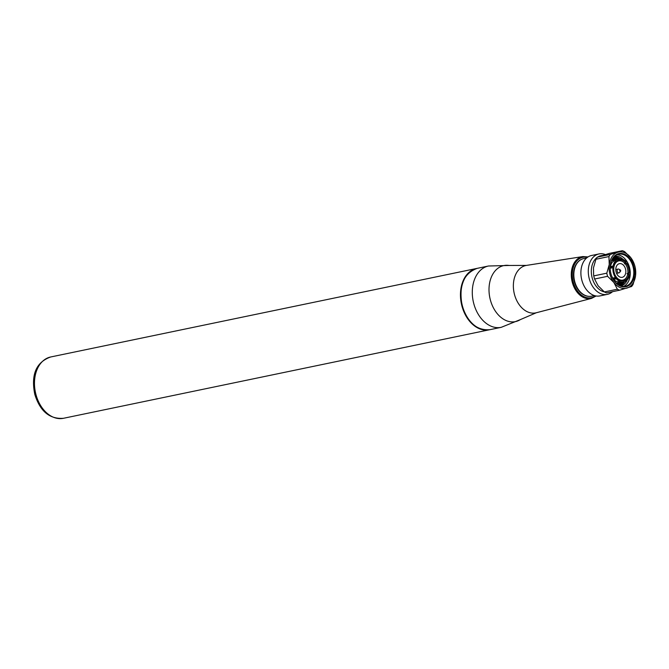 <?xml version="1.0" encoding="UTF-8"?>
<svg xmlns="http://www.w3.org/2000/svg" width="669" height="669" viewBox="0 0 669 669"><rect width="100%" height="100%" fill="white"/><g stroke="black" fill="none" stroke-linecap="round" stroke-linejoin="round"><path stroke-width="1" d="M620.355 269.958L618.884 269.181A1.948 1.38 78.3 0 0 618.148 269.055A1.948 1.38 78.3 0 0 617.219 271.371A1.948 1.38 78.3 0 0 618.942 272.877A1.948 1.38 78.3 0 0 619.569 272.467L620.598 271.162A0.711 0.502 78.3 0 0 619.845 270.075A0.711 0.502 78.3 0 0 620.598 271.162M625.532 269.022A6.974 4.926 78.3 0 0 619.402 263.661A6.974 4.926 78.3 0 0 616.099 271.957A6.974 4.926 78.3 0 0 622.237 277.317A6.974 4.926 78.3 0 0 625.532 269.022M614.175 272.551A9.826 6.941 78.3 0 0 622.814 280.11A9.826 6.941 78.3 0 0 627.463 268.428A9.826 6.941 78.3 0 0 618.817 260.877A9.826 6.941 78.3 0 0 614.175 272.551M613.147 260.383A14.576 10.294 78.3 0 0 612.06 259.681M613.205 260.375A14.576 10.294 78.3 0 0 612.085 259.647M612.503 258.895A14.576 10.294 -101.7 0 1 614.476 260.032M614.794 259.856A14.576 10.294 78.3 0 0 612.637 258.686M613.038 258.083A14.576 10.294 -101.7 0 1 615.773 259.321M616.107 259.171A14.576 10.294 78.3 0 0 613.155 257.916M613.506 257.473A14.576 10.294 -101.7 0 1 617.311 258.794M618.131 260.224L619.352 259.89L619.034 258.794L617.679 258.686A14.576 10.294 78.3 0 0 613.607 257.356M613.824 257.105A14.576 10.294 -101.7 0 1 619.268 258.527M619.862 258.535A14.576 10.294 78.3 0 0 613.866 257.063M625.59 262.691A15.872 11.222 -101.7 0 1 625.9 263.252M614.594 256.327A15.128 10.696 -101.7 0 1 622.998 259.321M625.632 262.674A15.128 10.696 -101.7 0 1 625.958 263.243M623.516 286.441A16.374 11.565 78.3 0 0 629.521 267.541A16.374 11.565 78.3 0 0 616.935 254.78M610.856 273.387A16.942 11.975 -101.7 0 1 610.521 271.798A16.942 11.975 -101.7 0 1 618.833 253.601A16.942 11.975 -101.7 0 1 633.852 266.605A16.942 11.975 -101.7 0 1 626.636 286.541A16.942 11.975 -101.7 0 1 610.939 273.721A16.942 11.975 -101.7 0 1 610.856 273.387A16.374 11.565 78.3 0 0 610.931 273.688A16.374 11.565 78.3 0 0 625.331 286.273A16.374 11.565 78.3 0 0 633.075 266.806A16.374 11.565 78.3 0 0 618.666 254.22A16.374 11.565 78.3 0 0 610.521 271.815M619.678 290.195A20.496 14.484 78.3 0 1 617.378 289.225L613.866 282.477A18.506 13.079 78.3 0 0 627.02 288.055A18.506 13.079 78.3 0 0 635.55 275.745A18.506 13.079 78.3 0 0 635.366 268.378A18.506 13.079 78.3 0 0 635.006 266.638A18.506 13.079 78.3 0 0 634.914 266.27A18.506 13.079 78.3 0 0 630.926 257.849A18.506 13.079 78.3 0 0 617.771 252.272A18.506 13.079 78.3 0 0 609.242 264.581A18.506 13.079 78.3 0 0 613.866 282.477L607.594 276.305L594.582 279.015L598.094 285.755L604.366 291.927A20.496 14.484 78.3 0 0 606.666 292.905L619.678 290.195L631.603 286.491A20.496 14.484 78.3 0 0 633.1 284.342L635.55 275.745L635.241 267.717M635.006 266.638L634.981 266.546A20.496 14.484 78.3 0 0 634.881 266.145A20.496 14.484 78.3 0 0 634.429 264.589L630.926 257.849L624.654 251.678A20.496 14.484 78.3 0 0 622.354 250.699L609.334 253.409L597.409 257.113A20.496 14.484 78.3 0 0 595.92 259.263L608.932 256.562A20.496 14.484 78.3 0 1 610.421 254.404L597.409 257.113M597.183 257.389A18.506 13.079 78.3 0 0 592.132 277.735A18.506 13.079 78.3 0 0 604.358 291.927L617.378 289.225M605.303 254.554A20.639 14.584 78.3 0 0 598.964 253.952A20.639 14.584 78.3 0 0 589.205 278.496A20.639 14.584 78.3 0 0 607.368 294.368A20.639 14.584 78.3 0 0 612.52 291.684M598.964 253.952L591.572 255.483A20.639 14.584 78.3 0 0 581.302 277.694A20.639 14.584 78.3 0 0 581.704 279.625A20.639 14.584 78.3 0 0 581.813 280.035A20.639 14.584 78.3 0 0 599.968 295.907L607.368 294.368M579.881 260.316A19 13.422 78.3 0 0 575.867 264.773A19 13.422 78.3 0 0 574.311 281.473A19 13.422 78.3 0 0 581.871 293.641A19 13.422 78.3 0 0 587.323 296.133M476.905 268.411A31.318 22.127 78.3 0 0 476.663 268.461A31.318 22.127 78.3 0 0 461.844 305.7A31.318 22.127 78.3 0 0 489.399 329.784A31.318 22.127 78.3 0 0 489.649 329.733M581.302 277.694L581.319 277.76A19.217 13.581 78.3 0 0 581.696 279.558L581.704 279.625M602.426 255.416L600.879 255.734A18.506 13.079 78.3 0 0 597.852 256.938M593.646 275.227A18.506 13.079 78.3 0 0 594.005 276.966L594.03 277.058A20.496 14.484 78.3 0 0 594.131 277.459A20.496 14.484 78.3 0 0 594.582 279.015M607.594 276.305A20.496 14.484 78.3 0 1 607.151 274.758A20.496 14.484 78.3 0 1 606.791 273.178L593.771 275.887A20.496 14.484 78.3 0 0 594.03 277.058M595.92 259.263L593.462 267.859L593.637 275.151M606.791 273.178L609.242 264.581L608.932 256.562M610.421 254.404L622.354 250.699M628.5 273.546A15.128 10.696 -101.7 0 1 628.467 274.491M627.271 279.868A15.128 10.696 -101.7 0 1 620.757 285.956M628.425 273.554A15.872 11.222 -101.7 0 1 628.4 274.499M619.787 285.579A14.576 10.294 78.3 0 0 624.695 281.833M623.332 282.259L624.185 282.075A14.576 10.294 -101.7 0 1 619.745 285.554M619.435 285.412A14.576 10.294 78.3 0 0 622.672 282.552M622.245 282.636A14.576 10.294 -101.7 0 1 619.302 285.345M618.8 285.069A14.576 10.294 78.3 0 0 621.008 282.753M620.64 282.744A14.576 10.294 -101.7 0 1 618.624 284.969M618.014 284.576A14.576 10.294 78.3 0 0 619.527 282.644M619.159 282.627A14.576 10.294 -101.7 0 1 617.813 284.434M617.805 282.828A14.576 10.294 78.3 0 1 617.094 283.89A14.576 10.294 78.3 0 0 617.855 282.82M617.822 259.171L618.139 260.266A10.679 7.543 78.3 0 0 613.958 266.312L613.113 265.978A11.816 8.346 78.3 0 1 617.822 259.171L616.065 259.187L612.277 262.248A11.649 8.229 78.3 0 0 610.463 266.638L610.237 266.697M611.508 260.877L614.476 260.074M613.113 265.978L610.463 266.638M611.675 276.029A11.649 8.229 78.3 0 0 612.796 278.053L612.57 278.095M610.195 268.261L610.253 268.252A11.649 8.229 78.3 0 0 610.22 269.047M610.253 268.252L612.896 267.667A11.816 8.346 78.3 0 0 615.447 277.56L612.796 278.053M613.272 279.374L613.741 279.299A11.649 8.229 78.3 0 0 616.266 281.448L622.555 282.586L623.717 281.958A11.816 8.346 78.3 0 1 616.442 278.873L617.002 278.103A10.679 7.543 78.3 0 0 623.265 280.88A10.679 7.543 78.3 0 0 623.466 280.846L623.717 281.958M613.741 279.299L616.442 278.873M617.002 278.103L612.921 278.756M612.896 267.667L613.741 268.001A10.679 7.543 78.3 0 0 616.007 276.79L615.447 277.56M610.203 267.257L613.958 266.312M619.352 259.89A10.679 7.543 78.3 0 1 625.816 262.633L626.309 261.88A11.816 8.346 78.3 0 0 622.764 259.221L616.877 259.012M614.585 259.998L611.533 260.826M622.764 259.221A11.816 8.346 78.3 0 0 619.034 258.794M625.816 262.633L624.495 262.967M627.096 280.052L624.93 281.582A11.816 8.346 78.3 0 0 627.096 280.052A11.816 8.346 78.3 0 0 629.638 274.775L628.86 274.424A10.679 7.543 78.3 0 1 624.679 280.47L621.819 280.896M626.978 273.646L629.855 273.086A11.816 8.346 78.3 0 0 627.305 263.193L624.445 263.845M629.855 273.086L629.077 272.735A10.679 7.543 78.3 0 0 626.811 263.946L627.305 263.193M625.548 264.23L626.811 263.946M629.077 272.735L627.848 272.969M624.93 281.582L624.679 280.47M627.581 274.633L628.86 274.424M575.867 264.773C577.799 261.387 580.433 259.321 583.778 258.56A19.217 13.581 78.3 0 0 574.688 281.415A19.217 13.581 78.3 0 0 591.597 296.191L594.465 295.589M587.491 257.306A20.664 14.601 78.3 0 0 573.182 281.825A20.664 14.601 78.3 0 0 595.502 295.865M591.547 298.391A21.375 15.103 -101.7 0 1 572.221 282.075A21.375 15.103 -101.7 0 1 582.85 256.562L526.47 265.401A24.193 17.101 78.3 0 0 514.436 294.276A24.193 17.101 78.3 0 0 536.312 312.749L591.547 298.391L596.138 295.982M526.47 265.401L509.109 265.468A28.616 20.221 78.3 0 0 490.277 299.603A28.616 20.221 78.3 0 0 520.357 319.606L536.312 312.749M477.156 268.361A31.318 22.127 78.3 0 0 462.338 305.599A31.318 22.127 78.3 0 0 489.892 329.683C476.922 330.729 467.664 322.717 462.128 305.624C458.574 285.872 463.575 273.445 477.156 268.361L488.495 266.003A31.318 22.127 78.3 0 0 473.677 303.241A31.318 22.127 78.3 0 0 501.232 327.325L520.357 319.606M63.421 418.301C49.631 419.279 40.09 411.301 34.788 394.367C31.878 379.758 32.806 363.342 50.677 356.978A31.318 22.127 78.3 0 0 35.867 394.217A31.318 22.127 78.3 0 0 63.421 418.301L489.399 329.784M616.584 273.362L618.942 272.877M620.514 280.587L622.814 280.11M581.871 293.641C584.99 295.974 588.227 296.827 591.597 296.191M489.892 329.683L501.232 327.325M50.677 356.978L476.663 268.461M509.109 265.468L488.495 266.003M588.026 256.938L582.85 256.562M583.778 258.56L586.646 257.966M616.157 283.062L619.31 282.602M616.517 261.353L618.817 260.877M615.789 269.54L618.148 269.055"/></g></svg>
